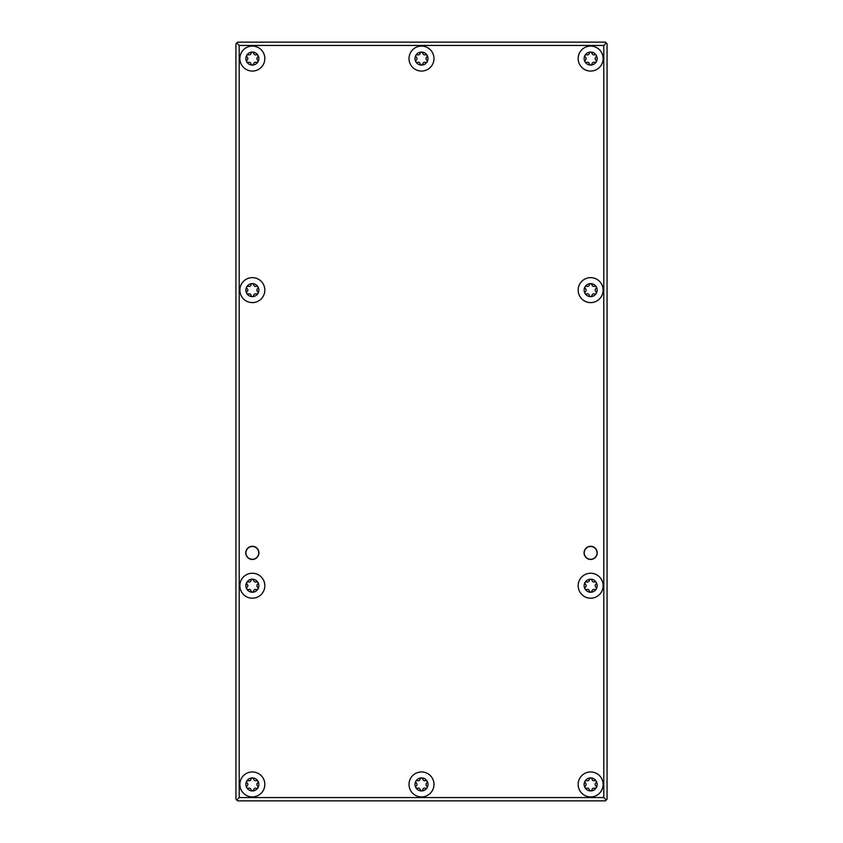 <?xml version="1.0" encoding="UTF-8"?>
<svg xmlns="http://www.w3.org/2000/svg" width="843" height="843" viewBox="0 0 843 843"><rect width="100%" height="100%" fill="white"/><g stroke="black" fill="none" stroke-linecap="round" stroke-linejoin="round"><path stroke-width="1.26" d="M252.352 546.306A6.565 6.565 0 0 0 245.787 552.882A6.565 6.565 0 0 0 252.352 559.446A6.565 6.565 0 0 0 258.917 552.882A6.565 6.565 0 0 0 252.352 546.306M590.648 546.306A6.565 6.565 0 0 0 584.083 552.882A6.565 6.565 0 0 0 590.648 559.446A6.565 6.565 0 0 0 597.213 552.882A6.565 6.565 0 0 0 590.648 546.306M607.065 43.794L607.065 799.206L605.432 800.85L237.568 800.85L235.935 799.206L235.935 43.794L237.568 42.15L605.432 42.15L607.065 43.794M603.788 797.562L603.788 45.438L239.212 45.438L239.212 797.562L603.788 797.562L606.243 800.028M236.757 800.028L239.212 797.562M603.788 45.438L606.243 42.972M236.757 42.972L239.212 45.438M593.851 293.796A1.876 1.876 0 0 1 594.526 293.922A1.37 1.37 0 0 0 595.875 291.583A1.876 1.876 0 0 1 595.875 288.664A1.37 1.37 0 0 0 594.526 286.325A1.876 1.876 0 0 1 591.997 284.871A1.37 1.37 0 0 0 589.299 284.871A1.876 1.876 0 0 1 586.77 286.325A1.37 1.37 0 0 0 585.421 288.664A1.876 1.876 0 0 1 585.421 291.583A1.37 1.37 0 0 0 586.77 293.922A1.876 1.876 0 0 1 589.299 295.377A1.37 1.37 0 0 0 591.997 295.377A1.876 1.876 0 0 1 593.851 293.796M590.648 296.631A6.502 6.502 0 0 1 584.146 290.118A6.502 6.502 0 0 1 590.648 283.617A6.502 6.502 0 0 1 597.15 290.118A6.502 6.502 0 0 1 590.648 296.631M590.648 302.605A12.476 12.476 0 0 1 578.172 290.118A12.476 12.476 0 0 1 590.648 277.642A12.476 12.476 0 0 1 603.124 290.118A12.476 12.476 0 0 1 590.648 302.605M595.242 548.424A6.407 6.407 0 0 1 595.105 557.476A6.407 6.407 0 0 1 586.043 557.339A6.407 6.407 0 0 1 586.191 548.277A6.407 6.407 0 0 1 595.242 548.424M595.221 557.592A6.565 6.565 0 0 1 585.927 557.444A6.565 6.565 0 0 1 586.075 548.161A6.565 6.565 0 0 1 595.369 548.308A6.565 6.565 0 0 1 595.221 557.592M256.367 547.887A6.407 6.407 0 0 1 257.347 556.886A6.407 6.407 0 0 1 248.337 557.866A6.407 6.407 0 0 1 247.357 548.867A6.407 6.407 0 0 1 256.367 547.887M257.473 556.991A6.565 6.565 0 0 1 248.242 557.992A6.565 6.565 0 0 1 247.231 548.761A6.565 6.565 0 0 1 256.472 547.76A6.565 6.565 0 0 1 257.473 556.991M255.555 589.394A1.876 1.876 0 0 1 256.23 589.52A1.37 1.37 0 0 0 257.579 587.181A1.876 1.876 0 0 1 257.579 584.262A1.37 1.37 0 0 0 256.23 581.923A1.876 1.876 0 0 1 253.701 580.469A1.37 1.37 0 0 0 251.003 580.469A1.876 1.876 0 0 1 248.474 581.923A1.37 1.37 0 0 0 247.125 584.262A1.876 1.876 0 0 1 247.125 587.181A1.37 1.37 0 0 0 248.474 589.52A1.876 1.876 0 0 1 251.003 590.975A1.37 1.37 0 0 0 253.701 590.975A1.876 1.876 0 0 1 255.555 589.394M252.352 592.229A6.502 6.502 0 0 1 245.85 585.716A6.502 6.502 0 0 1 252.352 579.215A6.502 6.502 0 0 1 258.854 585.716A6.502 6.502 0 0 1 252.352 592.229M252.352 598.203A12.476 12.476 0 0 1 239.876 585.716A12.476 12.476 0 0 1 252.352 573.24A12.476 12.476 0 0 1 264.828 585.716A12.476 12.476 0 0 1 252.352 598.203M255.555 788.1A1.876 1.876 0 0 1 256.23 788.226A1.37 1.37 0 0 0 257.579 785.887A1.876 1.876 0 0 1 257.579 782.968A1.37 1.37 0 0 0 256.23 780.629A1.876 1.876 0 0 1 253.701 779.174A1.37 1.37 0 0 0 251.003 779.174A1.876 1.876 0 0 1 248.474 780.629A1.37 1.37 0 0 0 247.125 782.968A1.876 1.876 0 0 1 247.125 785.887A1.37 1.37 0 0 0 248.474 788.226A1.876 1.876 0 0 1 251.003 789.68A1.37 1.37 0 0 0 253.701 789.68A1.876 1.876 0 0 1 255.555 788.1M252.352 790.934A6.502 6.502 0 0 1 245.85 784.433A6.502 6.502 0 0 1 252.352 777.92A6.502 6.502 0 0 1 258.854 784.433A6.502 6.502 0 0 1 252.352 790.934M252.352 796.909A12.476 12.476 0 0 1 239.876 784.433A12.476 12.476 0 0 1 252.352 771.946A12.476 12.476 0 0 1 264.828 784.433A12.476 12.476 0 0 1 252.352 796.909M593.851 788.1A1.876 1.876 0 0 1 594.526 788.226A1.37 1.37 0 0 0 595.875 785.887A1.876 1.876 0 0 1 595.875 782.968A1.37 1.37 0 0 0 594.526 780.629A1.876 1.876 0 0 1 591.997 779.174A1.37 1.37 0 0 0 589.299 779.174A1.876 1.876 0 0 1 586.77 780.629A1.37 1.37 0 0 0 585.421 782.968A1.876 1.876 0 0 1 585.421 785.887A1.37 1.37 0 0 0 586.77 788.226A1.876 1.876 0 0 1 589.299 789.68A1.37 1.37 0 0 0 591.997 789.68A1.876 1.876 0 0 1 593.851 788.1M590.648 790.934A6.502 6.502 0 0 1 584.146 784.433A6.502 6.502 0 0 1 590.648 777.92A6.502 6.502 0 0 1 597.15 784.433A6.502 6.502 0 0 1 590.648 790.934M590.648 796.909A12.476 12.476 0 0 1 578.172 784.433A12.476 12.476 0 0 1 590.648 771.946A12.476 12.476 0 0 1 603.124 784.433A12.476 12.476 0 0 1 590.648 796.909M593.851 589.394A1.876 1.876 0 0 1 594.526 589.52A1.37 1.37 0 0 0 595.875 587.181A1.876 1.876 0 0 1 595.875 584.262A1.37 1.37 0 0 0 594.526 581.923A1.876 1.876 0 0 1 591.997 580.469A1.37 1.37 0 0 0 589.299 580.469A1.876 1.876 0 0 1 586.77 581.923A1.37 1.37 0 0 0 585.421 584.262A1.876 1.876 0 0 1 585.421 587.181A1.37 1.37 0 0 0 586.77 589.52A1.876 1.876 0 0 1 589.299 590.975A1.37 1.37 0 0 0 591.997 590.975A1.876 1.876 0 0 1 593.851 589.394M590.648 592.229A6.502 6.502 0 0 1 584.146 585.716A6.502 6.502 0 0 1 590.648 579.215A6.502 6.502 0 0 1 597.15 585.716A6.502 6.502 0 0 1 590.648 592.229M590.648 598.203A12.476 12.476 0 0 1 578.172 585.716A12.476 12.476 0 0 1 590.648 573.24A12.476 12.476 0 0 1 603.124 585.716A12.476 12.476 0 0 1 590.648 598.203M255.555 293.796A1.876 1.876 0 0 1 256.23 293.922A1.37 1.37 0 0 0 257.579 291.583A1.876 1.876 0 0 1 257.579 288.664A1.37 1.37 0 0 0 256.23 286.325A1.876 1.876 0 0 1 253.701 284.871A1.37 1.37 0 0 0 251.003 284.871A1.876 1.876 0 0 1 248.474 286.325A1.37 1.37 0 0 0 247.125 288.664A1.876 1.876 0 0 1 247.125 291.583A1.37 1.37 0 0 0 248.474 293.922A1.876 1.876 0 0 1 251.003 295.377A1.37 1.37 0 0 0 253.701 295.377A1.876 1.876 0 0 1 255.555 293.796M252.352 296.631A6.502 6.502 0 0 1 245.85 290.118A6.502 6.502 0 0 1 252.352 283.617A6.502 6.502 0 0 1 258.854 290.118A6.502 6.502 0 0 1 252.352 296.631M252.352 302.605A12.476 12.476 0 0 1 239.876 290.118A12.476 12.476 0 0 1 252.352 277.642A12.476 12.476 0 0 1 264.828 290.118A12.476 12.476 0 0 1 252.352 302.605M593.851 62.245A1.876 1.876 0 0 1 594.526 62.371A1.37 1.37 0 0 0 595.875 60.032A1.876 1.876 0 0 1 595.875 57.113A1.37 1.37 0 0 0 594.526 54.774A1.876 1.876 0 0 1 591.997 53.32A1.37 1.37 0 0 0 589.299 53.32A1.876 1.876 0 0 1 586.77 54.774A1.37 1.37 0 0 0 585.421 57.113A1.876 1.876 0 0 1 585.421 60.032A1.37 1.37 0 0 0 586.77 62.371A1.876 1.876 0 0 1 589.299 63.826A1.37 1.37 0 0 0 591.997 63.826A1.876 1.876 0 0 1 593.851 62.245M590.648 65.08A6.502 6.502 0 0 1 584.146 58.567A6.502 6.502 0 0 1 590.648 52.066A6.502 6.502 0 0 1 597.15 58.567A6.502 6.502 0 0 1 590.648 65.08M590.648 71.054A12.476 12.476 0 0 1 578.172 58.567A12.476 12.476 0 0 1 590.648 46.091A12.476 12.476 0 0 1 603.124 58.567A12.476 12.476 0 0 1 590.648 71.054M255.555 62.245A1.876 1.876 0 0 1 256.23 62.371A1.37 1.37 0 0 0 257.579 60.032A1.876 1.876 0 0 1 257.579 57.113A1.37 1.37 0 0 0 256.23 54.774A1.876 1.876 0 0 1 253.701 53.32A1.37 1.37 0 0 0 251.003 53.32A1.876 1.876 0 0 1 248.474 54.774A1.37 1.37 0 0 0 247.125 57.113A1.876 1.876 0 0 1 247.125 60.032A1.37 1.37 0 0 0 248.474 62.371A1.876 1.876 0 0 1 251.003 63.826A1.37 1.37 0 0 0 253.701 63.826A1.876 1.876 0 0 1 255.555 62.245M252.352 65.08A6.502 6.502 0 0 1 245.85 58.567A6.502 6.502 0 0 1 252.352 52.066A6.502 6.502 0 0 1 258.854 58.567A6.502 6.502 0 0 1 252.352 65.08M252.352 71.054A12.476 12.476 0 0 1 239.876 58.567A12.476 12.476 0 0 1 252.352 46.091A12.476 12.476 0 0 1 264.828 58.567A12.476 12.476 0 0 1 252.352 71.054M424.703 62.245A1.876 1.876 0 0 1 425.378 62.371A1.37 1.37 0 0 0 426.727 60.032A1.876 1.876 0 0 1 426.727 57.113A1.37 1.37 0 0 0 425.378 54.774A1.876 1.876 0 0 1 422.849 53.32A1.37 1.37 0 0 0 420.151 53.32A1.876 1.876 0 0 1 417.622 54.774A1.37 1.37 0 0 0 416.273 57.113A1.876 1.876 0 0 1 416.273 60.032A1.37 1.37 0 0 0 417.622 62.371A1.876 1.876 0 0 1 420.151 63.826A1.37 1.37 0 0 0 422.849 63.826A1.876 1.876 0 0 1 424.703 62.245M421.5 65.08A6.502 6.502 0 0 1 414.998 58.567A6.502 6.502 0 0 1 421.5 52.066A6.502 6.502 0 0 1 428.002 58.567A6.502 6.502 0 0 1 421.5 65.08M421.5 71.054A12.476 12.476 0 0 1 409.024 58.567A12.476 12.476 0 0 1 421.5 46.091A12.476 12.476 0 0 1 433.976 58.567A12.476 12.476 0 0 1 421.5 71.054M424.703 788.1A1.876 1.876 0 0 1 425.378 788.226A1.37 1.37 0 0 0 426.727 785.887A1.876 1.876 0 0 1 426.727 782.968A1.37 1.37 0 0 0 425.378 780.629A1.876 1.876 0 0 1 422.849 779.174A1.37 1.37 0 0 0 420.151 779.174A1.876 1.876 0 0 1 417.622 780.629A1.37 1.37 0 0 0 416.273 782.968A1.876 1.876 0 0 1 416.273 785.887A1.37 1.37 0 0 0 417.622 788.226A1.876 1.876 0 0 1 420.151 789.68A1.37 1.37 0 0 0 422.849 789.68A1.876 1.876 0 0 1 424.703 788.1M421.5 790.934A6.502 6.502 0 0 1 414.998 784.433A6.502 6.502 0 0 1 421.5 777.92A6.502 6.502 0 0 1 428.002 784.433A6.502 6.502 0 0 1 421.5 790.934M421.5 796.909A12.476 12.476 0 0 1 409.024 784.433A12.476 12.476 0 0 1 421.5 771.946A12.476 12.476 0 0 1 433.976 784.433A12.476 12.476 0 0 1 421.5 796.909"/></g></svg>
